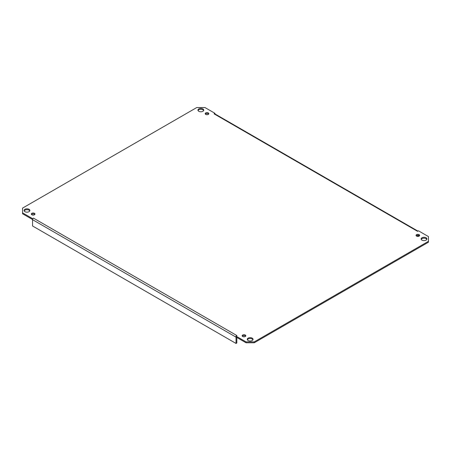 <?xml version="1.0" encoding="UTF-8"?>
<svg xmlns="http://www.w3.org/2000/svg" width="451" height="451" viewBox="0 0 451 451"><rect width="100%" height="100%" fill="white"/><g stroke="black" fill="none" stroke-linecap="round" stroke-linejoin="round"><path stroke-width="0.68" d="M32.557 218.634L22.55 212.855L22.55 213.746L32.557 219.524L32.557 218.634L33.459 218.115A1.268 0.733 120 0 0 32.557 219.671L32.557 225.979L236.036 343.453L236.036 337.151A1.268 0.733 120 0 1 236.042 337.004L246.043 342.777L254.257 342.777L428.45 242.21L428.45 241.319L254.257 341.892L246.043 341.892L236.036 336.113L236.036 337.004M236.803 337.444L236.803 343.008L236.036 343.453M33.459 218.115L236.933 335.589A1.268 0.733 120 0 0 236.876 335.629M236.933 335.595L236.036 336.113M252.949 339.772A2.903 1.68 0 0 0 250.147 338.538A2.903 1.68 0 0 0 247.351 339.772M426.815 239.391A2.903 1.68 0 0 0 424.013 238.162A2.903 1.68 0 0 0 421.211 239.391M203.649 110.551A2.903 1.68 0 0 0 200.853 109.317A2.903 1.68 0 0 0 198.051 110.551M29.789 210.933A2.903 1.68 0 0 0 26.987 209.698A2.903 1.68 0 0 0 24.185 210.933M245.632 336.215A1.815 1.049 0 0 0 243.985 335.612A1.815 1.049 0 0 0 242.345 336.215M419.492 235.834A1.815 1.049 0 0 0 417.851 235.23A1.815 1.049 0 0 0 416.205 235.834M208.655 114.109A1.815 1.049 0 0 0 207.015 113.505A1.815 1.049 0 0 0 205.368 114.109M34.795 214.49A1.815 1.049 0 0 0 33.148 213.887A1.815 1.049 0 0 0 31.508 214.49M417.598 231.29A1.268 0.733 -60 0 0 417.541 231.318L418.443 230.799L428.45 236.578L428.45 241.319M417.541 231.318L214.067 113.844L214.964 113.319L214.964 113.928M22.55 212.855L22.55 208.114L196.743 107.547L204.957 107.547L214.964 113.319M248.095 340.516A2.903 1.68 180 0 1 247.244 339.327A2.903 1.68 180 0 1 250.147 337.652A2.903 1.68 180 0 1 253.056 339.327A2.903 1.68 180 0 1 251.263 340.877A2.903 1.68 180 0 1 248.095 340.516M421.961 240.135A2.903 1.68 180 0 1 421.11 238.951A2.903 1.68 180 0 1 424.013 237.271A2.903 1.68 180 0 1 426.917 238.951A2.903 1.68 180 0 1 425.124 240.496A2.903 1.68 180 0 1 421.961 240.135M198.795 111.296A2.903 1.68 180 0 1 197.944 110.106A2.903 1.68 180 0 1 200.853 108.432A2.903 1.68 180 0 1 203.756 110.106A2.903 1.68 180 0 1 201.963 111.656A2.903 1.68 180 0 1 198.795 111.296M24.935 211.671A2.903 1.68 180 0 1 24.083 210.487A2.903 1.68 180 0 1 26.987 208.807A2.903 1.68 180 0 1 29.89 210.487A2.903 1.68 180 0 1 28.097 212.038A2.903 1.68 180 0 1 24.935 211.671M242.706 336.514A1.815 1.049 180 0 1 242.17 335.769A1.815 1.049 180 0 1 243.985 334.721A1.815 1.049 180 0 1 245.801 335.769A1.815 1.049 180 0 1 244.684 336.739A1.815 1.049 180 0 1 242.706 336.514M416.566 236.132A1.815 1.049 180 0 1 416.036 235.388A1.815 1.049 180 0 1 417.851 234.345A1.815 1.049 180 0 1 419.667 235.388A1.815 1.049 180 0 1 418.545 236.358A1.815 1.049 180 0 1 416.566 236.132M205.729 114.407A1.815 1.049 180 0 1 205.199 113.663A1.815 1.049 180 0 1 207.015 112.615A1.815 1.049 180 0 1 208.83 113.663A1.815 1.049 180 0 1 207.708 114.633A1.815 1.049 180 0 1 205.729 114.407M31.863 214.783A1.815 1.049 180 0 1 31.333 214.045A1.815 1.049 180 0 1 33.148 212.996A1.815 1.049 180 0 1 34.964 214.045A1.815 1.049 180 0 1 33.842 215.014A1.815 1.049 180 0 1 31.863 214.783M246.043 341.892L246.043 342.777M418.443 235.287L418.443 236.38M417.671 236.437L417.671 235.236M214.067 113.844A1.268 0.733 -60 0 1 214.704 113.782L417.919 231.104M254.257 342.777L254.257 341.892M32.557 219.671L236.036 337.151"/></g></svg>
